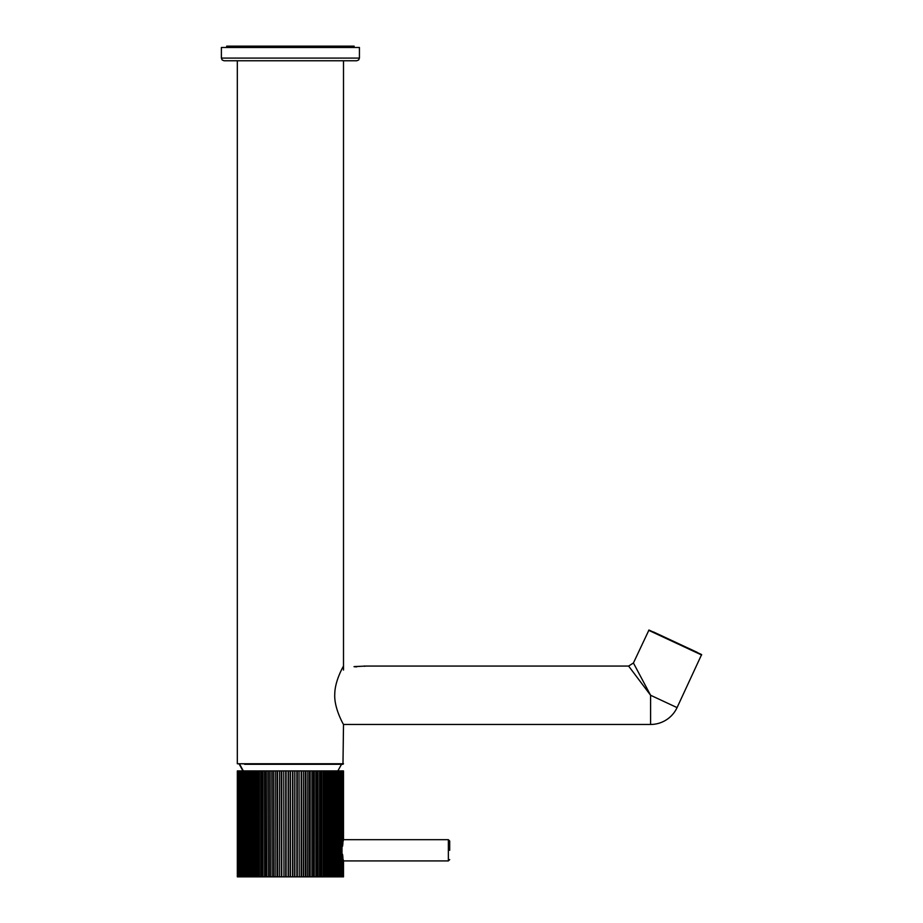 <?xml version="1.0" encoding="UTF-8"?>
<svg xmlns="http://www.w3.org/2000/svg" width="923" height="923" viewBox="0 0 923 923"><rect width="100%" height="100%" fill="white"/><g stroke="black" fill="none" stroke-linecap="round" stroke-linejoin="round"><path stroke-width="1.38" d="M343.506 763.759L237.315 763.759L342.975 764.29L343.506 724.463C344.233 725.824 333.838 708.506 334.772 694.027C334.876 680.089 344.198 664.883 343.506 666.06M237.684 876.85L237.326 804.245L237.326 876.85L239.311 876.85L239.311 770.924L237.326 770.924L237.326 790.699L237.326 772.897M238.111 876.85L238.157 770.924M238.503 876.85L238.296 770.924L238.503 876.85M239.519 876.85L240.695 876.85L240.695 770.924L239.322 770.924L239.519 876.85M240.88 876.85L244.503 876.85L244.503 770.924L240.718 770.924L240.88 876.85M242.587 876.85L242.461 770.924L242.587 876.85M244.63 876.85L246.891 876.85L246.891 770.924L244.537 770.924L244.63 876.85M247.006 876.85L249.579 876.85L249.579 770.924L246.937 770.924L247.006 876.85M249.672 876.85L252.544 876.85L252.544 770.924L249.637 770.924L249.672 876.85M252.637 876.85L255.786 876.85L255.786 770.924L252.625 770.924L252.625 876.85M259.375 770.924L259.375 876.85L262.963 876.85L262.963 770.924L255.879 770.924L255.879 876.85L259.271 876.85L259.271 770.924M288.403 876.85L288.403 770.924L263.09 770.924L263.009 876.85L294.875 876.85L294.875 770.924L288.149 770.924L288.149 876.85L288.149 770.924M266.851 876.85L267.001 770.924M270.901 876.85L271.062 770.924M275.089 876.85L275.273 770.924M279.369 876.85L279.588 770.924M294.76 876.85L311.939 876.85L311.939 770.924L294.875 770.924L294.875 876.85M299.04 770.924L299.26 876.85M303.402 876.85L303.586 770.924L303.402 876.85M307.659 876.85L307.821 770.924L307.659 876.85M311.939 770.924L311.939 876.85M311.962 876.85L315.897 876.85L315.793 770.924L311.962 770.924L311.962 876.85M315.931 876.85L323.258 876.85L323.258 770.924L315.931 770.924L315.931 876.85M319.6 876.85L319.681 770.924L319.6 876.85M323.258 770.924L323.258 876.85M323.315 876.85L326.604 876.85L326.604 770.924L323.315 770.924L323.315 876.85M326.604 770.924L326.604 876.85M326.673 876.85L329.719 876.85L329.719 770.924L326.673 770.924L326.673 876.85M329.788 876.85L332.568 876.85L332.568 770.924L329.788 770.924L329.788 876.85M332.615 876.85L335.118 876.85L335.118 770.924L332.615 770.924L332.615 876.85M335.164 876.85L337.356 876.85L337.356 770.924L335.164 770.924L335.164 876.85M337.391 876.85L339.272 876.85L339.272 770.924L337.391 770.924L337.391 876.85M339.295 876.85L340.841 876.85L340.841 770.924L339.295 770.924L339.295 876.85M342.906 843.241L342.906 770.924L340.852 770.924L340.852 876.85L342.906 876.85L342.906 857.363M341.902 859.428L343.241 859.486L342.941 876.85L343.137 860.409M343.379 860.305L343.241 876.85L343.494 860.986M237.626 770.924L237.626 793.642L237.326 770.924M343.137 840.195L342.941 770.924L343.506 839.688M341.845 770.924L342.052 876.85L341.845 770.924M315.897 770.924L315.897 876.85M283.972 876.85L283.742 770.924M290.41 770.924L290.457 876.85L290.457 770.924M294.633 876.85L294.76 770.924M342.283 876.85L342.283 854.029L341.268 854.571L342.606 854.548L342.906 857.317L342.906 876.85M342.283 854.029L342.606 876.85M341.268 846.033L342.606 846.045L342.906 843.287L342.283 846.576L342.283 770.924M343.494 860.917L448.37 860.917L448.37 839.688L343.494 839.688L343.494 770.924L343.218 839.745M341.902 841.176L342.941 841.257M448.37 839.688L449.697 841.015L449.697 850.302M336.134 770.924L336.134 876.85M335.234 876.85L335.234 770.924M332.915 876.85L332.915 770.924M330.284 876.85L330.284 770.924M327.388 876.85L327.388 770.924M324.227 876.85L324.227 770.924M320.823 876.85L320.823 770.924M318.1 770.924L318.1 876.85M317.212 876.85L317.212 770.924M313.405 876.85L313.405 770.924M309.447 876.85L309.447 770.924M305.351 876.85L305.351 770.924M301.152 876.85L301.152 770.924M296.871 876.85L296.871 770.924M292.845 770.924L292.845 876.85M292.556 876.85L292.556 770.924M286.095 876.85L286.095 770.924M281.792 876.85L281.792 770.924M277.546 876.85L277.546 770.924M273.404 876.85L273.404 770.924M269.366 876.85L269.366 770.924M265.478 876.85L265.478 770.924M263.009 876.85L262.997 770.924M261.774 876.85L261.774 770.924M258.255 876.85L258.255 770.924M254.979 876.85L254.979 770.924M251.944 876.85L251.944 770.924M249.175 876.85L249.175 770.924M246.695 876.85L246.695 770.924M678.174 643.481L655.953 633.109M693.45 650.6L686.25 647.242M359.428 47.477L221.382 47.477L221.382 58.091L359.428 58.091L359.428 47.477M221.382 58.091L222.155 59.972L224.035 60.756L356.774 60.756L343.506 60.756L343.506 670.04M354.12 47.477L354.12 46.15L226.689 46.15L226.689 47.477M237.315 790.169L237.326 804.775M356.705 666.856C352.482 666.694 353.555 666.533 359.924 666.371L354.017 666.66M363.939 666.06L364.943 666.06M364.297 666.221L364.931 666.268M653.403 631.92L697.315 652.399M343.506 724.463L650.6 724.463L650.6 695.261L628.609 666.06L633.42 662.991L650.6 695.261L677.067 707.606L701.618 654.58L648.961 630.028L633.42 662.991L636.939 669.59M628.609 666.06L366.304 666.06M357.42 666.452L366.166 666.06M337.864 770.924L341.51 764.29L244.607 764.29M336.203 764.29L341.106 764.29M237.846 876.85L237.846 770.924M237.626 876.85L237.626 801.256L237.626 876.85M237.396 791.311L237.396 770.924M237.396 876.85L237.396 803.633M342.606 770.924L342.606 846.045M342.906 770.924L342.906 843.287M343.241 770.924L343.241 841.118M343.379 770.924L343.379 840.299M341.602 770.924L341.602 876.85M341.279 876.85L341.279 770.924M340.252 770.924L340.252 876.85M339.906 876.85L339.906 770.924M338.545 770.924L338.545 876.85M338.187 876.85L338.187 770.924M336.503 770.924L336.503 876.85M334.138 770.924L334.138 876.85M333.757 876.85L333.757 770.924M331.461 770.924L331.461 876.85M331.08 876.85L331.08 770.924M328.496 770.924L328.496 876.85M328.115 876.85L328.115 770.924M325.265 770.924L325.265 876.85M324.896 876.85L324.896 770.924M321.792 770.924L321.792 876.85M321.423 876.85L321.423 770.924M317.731 876.85L317.731 770.924M314.212 770.924L314.212 876.85M313.855 876.85L313.855 770.924M310.163 770.924L310.163 876.85M309.816 876.85L309.816 770.924M305.963 770.924L305.963 876.85M305.628 876.85L305.628 770.924M301.659 770.924L301.659 876.85M301.348 876.85L301.348 770.924M297.287 770.924L297.275 876.85M296.987 876.85L296.987 770.924M292.579 770.924L292.579 876.85M290.191 770.924L290.18 876.85M286.026 770.924L286.026 876.85M285.738 770.924L285.738 876.85M281.642 770.924L281.642 876.85M281.33 770.924L281.33 876.85M277.315 770.924L277.315 876.85M276.992 770.924L276.992 876.85M273.081 770.924L273.081 876.85M272.735 876.85L272.735 770.924M268.962 770.924L268.962 876.85M268.605 876.85L268.605 770.924M264.993 770.924L264.993 876.85M264.636 876.85L264.636 770.924M261.209 770.924L261.209 876.85M260.84 876.85L260.84 770.924M259.317 876.85L259.317 770.924M257.632 770.924L257.632 876.85M257.252 876.85L257.252 770.924M255.856 876.85L255.856 770.924M254.275 770.924L254.275 876.85M253.894 876.85L253.894 770.924M251.183 770.924L251.183 876.85M250.802 876.85L250.802 770.924M248.356 770.924L248.356 876.85M247.975 876.85L247.975 770.924M245.83 770.924L245.83 876.85M245.46 876.85L245.46 770.924M243.614 876.85L243.614 770.924M243.245 876.85L243.245 770.924M241.722 770.924L241.722 876.85M241.376 876.85L241.376 770.924M240.176 770.924L240.176 876.85M239.842 876.85L239.842 770.924M238.988 770.924L238.988 876.85M238.665 876.85L238.665 770.924M701.607 654.984L648.673 630.305M239.703 764.29L243.326 770.924M237.315 763.759L237.315 60.756M448.37 860.917L449.697 859.59M343.391 876.85L343.391 860.317M343.391 840.288L343.391 770.924M343.506 876.85L343.506 860.917M319.727 876.85L319.727 770.924M307.832 876.85L307.832 770.924M303.598 876.85L303.598 770.924M356.774 60.756L358.655 59.972L359.428 58.091M650.6 724.463A29.201 29.201 0 0 0 677.067 707.606M239.299 764.29L242.957 770.924"/></g></svg>
